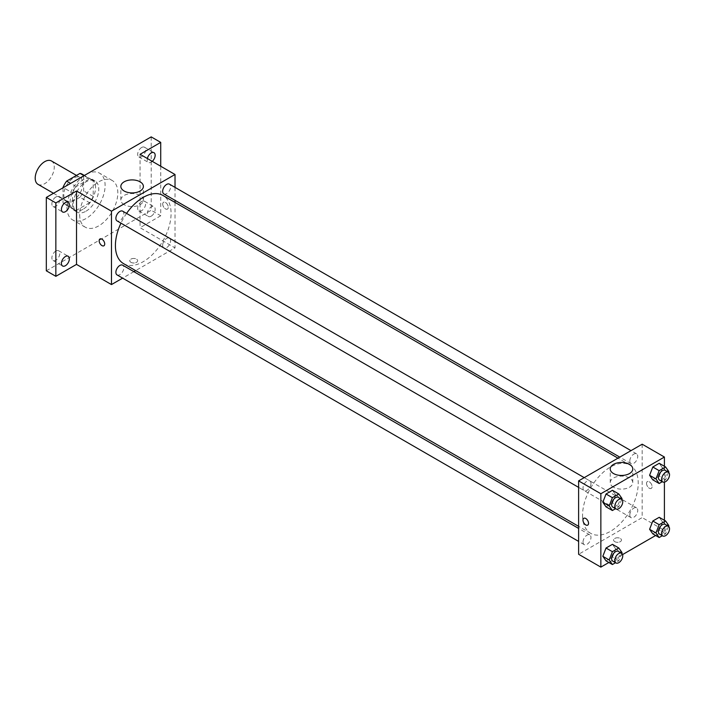<?xml version="1.0" encoding="UTF-8"?>
<svg xmlns="http://www.w3.org/2000/svg" width="704" height="704" viewBox="0 0 704 704"><rect width="100%" height="100%" fill="white"/><g stroke="black" fill="none" stroke-linecap="round" stroke-linejoin="round"><path stroke-width="0.53" stroke-dasharray="3.52 2.64" d="M37.99 184.334A13.482 7.788 120 0 0 51.471 176.546A13.482 7.788 120 0 0 51.471 160.978M63.8 194.674A13.482 7.788 120 0 0 66.59 200.842A13.482 7.788 120 0 0 80.071 193.063A13.482 7.788 120 0 0 80.071 177.496A13.482 7.788 120 0 0 69.687 181.104A13.482 7.788 120 0 0 63.8 194.674M83.662 175.481L83.662 190.934A17.398 10.05 120 0 1 80.018 197.234L89.558 202.734A17.398 10.05 120 0 0 93.192 196.434L93.192 180.99L83.662 175.481A17.398 10.05 120 0 0 82.034 174.099M80.018 197.234L66.642 204.961A17.398 10.05 120 0 1 64.636 204.239A17.398 10.05 120 0 1 63.008 202.858L63.008 187.792M89.558 202.734L76.182 210.461L66.642 204.961M63.008 202.858L72.538 208.358L72.538 192.914L63.342 187.598M72.538 208.358A17.398 10.05 120 0 0 74.166 209.748A17.398 10.05 120 0 0 76.182 210.461M93.192 180.99A17.398 10.05 120 0 0 91.564 179.608A17.398 10.05 120 0 0 89.558 178.886L83.996 175.674M72.538 192.914A17.398 10.05 120 0 1 76.182 186.613L89.558 178.886M82.87 209.352A17.978 10.375 -60 0 1 73.876 210.241A17.978 10.375 -60 0 1 73.876 189.482A17.978 10.375 -60 0 1 91.854 179.106A17.978 10.375 -60 0 1 94.609 193.512A17.978 10.375 -60 0 1 82.87 209.352M86.046 211.182A17.978 10.375 120 0 0 97.786 195.342A17.978 10.375 120 0 0 95.031 180.937A17.978 10.375 120 0 0 81.18 185.759A17.978 10.375 120 0 0 73.33 203.843A17.978 10.375 120 0 0 77.062 212.08A17.978 10.375 120 0 0 86.046 211.182M76.182 186.613L70.62 183.401M93.192 196.434L83.662 190.934M66.977 207.513A26.963 15.567 120 0 0 72.565 219.859A26.963 15.567 120 0 0 99.528 204.292A26.963 15.567 120 0 0 99.528 173.158A26.963 15.567 120 0 0 78.751 180.382A26.963 15.567 120 0 0 66.977 207.513M79.693 214.852A26.963 15.567 120 0 0 85.272 227.198A26.963 15.567 120 0 0 112.235 211.631A26.963 15.567 120 0 0 112.235 180.497A26.963 15.567 120 0 0 91.458 187.722A26.963 15.567 120 0 0 79.693 214.852M141.654 147.488A5.614 3.247 120 0 0 137.984 152.434A5.614 3.247 120 0 0 138.846 156.939A5.614 3.247 120 0 0 144.47 153.692A5.614 3.247 120 0 0 144.47 147.206A5.614 3.247 120 0 0 141.654 147.488M55.854 197.023A5.614 3.247 120 0 0 52.184 201.969A5.614 3.247 120 0 0 53.046 206.474A5.614 3.247 120 0 0 58.661 203.227A5.614 3.247 120 0 0 58.661 196.742A5.614 3.247 120 0 0 55.854 197.023M55.854 251.038A5.614 3.247 120 0 0 52.184 255.983A5.614 3.247 120 0 0 53.046 260.489A5.614 3.247 120 0 0 58.661 257.242A5.614 3.247 120 0 0 58.661 250.756A5.614 3.247 120 0 0 55.854 251.038M141.654 201.502A5.614 3.247 120 0 0 137.984 206.448A5.614 3.247 120 0 0 138.846 210.954A5.614 3.247 120 0 0 144.47 207.706A5.614 3.247 120 0 0 144.47 201.221A5.614 3.247 120 0 0 141.654 201.502M151.193 136.884L151.193 210.267L46.323 270.811M160.723 166.232L160.723 215.776L151.193 210.267M160.723 215.776L140.07 227.7L175.023 247.878L135.661 270.609M133.866 271.647L122.628 278.133M130.935 262.328A3.934 2.27 0 0 0 135.221 262.821A3.934 2.27 0 0 0 137.65 260.726A3.934 2.27 0 0 0 133.716 258.456A3.934 2.27 0 0 0 129.782 260.726A3.934 2.27 0 0 0 130.935 262.328A3.934 2.27 0 0 0 135.221 262.821A3.934 2.27 0 0 0 137.65 260.718A3.934 2.27 0 0 0 133.716 258.447A3.934 2.27 0 0 0 129.782 260.718A3.934 2.27 0 0 0 130.935 262.328M152.275 161.357A5.614 3.247 -60 0 1 151.193 162.166A5.614 3.247 -60 0 1 148.386 162.439A5.614 3.247 -60 0 1 147.374 158.523M151.193 216.181A5.614 3.247 -60 0 1 148.386 216.454A5.614 3.247 -60 0 1 147.523 211.957A5.614 3.247 -60 0 1 151.193 207.002A5.614 3.247 -60 0 1 154 206.721A5.614 3.247 -60 0 1 154.862 211.226A5.614 3.247 -60 0 1 151.193 216.181M140.07 154.308L140.07 227.7M123.561 263.63A39.371 22.73 120 0 0 162.932 240.9A39.371 22.73 120 0 0 162.932 195.439M126.57 213.418A39.371 22.73 120 0 0 120.956 223.15M175.023 187.378L175.023 200.35M175.023 202.418L175.023 247.878M163.83 193.89A5.614 3.247 120 0 0 169.444 190.643A5.614 3.247 120 0 0 169.444 184.158M117.049 274.912A5.614 3.247 120 0 0 122.663 271.665A5.614 3.247 120 0 0 122.663 265.179M162.659 245.326A5.614 3.247 120 0 0 163.83 247.905A5.614 3.247 120 0 0 169.444 244.658A5.614 3.247 120 0 0 169.444 238.172A5.614 3.247 120 0 0 165.114 239.677A5.614 3.247 120 0 0 162.659 245.326M122.663 211.165A5.614 3.247 -60 0 1 123.834 213.734A5.614 3.247 -60 0 1 121.378 219.393A5.614 3.247 -60 0 1 117.049 220.898M162.712 204.081A3.934 2.27 -120 0 0 164.428 208.032A3.934 2.27 -120 0 0 167.455 209.088A3.934 2.27 -120 0 0 167.455 204.547A3.934 2.27 -120 0 0 163.522 202.277A3.934 2.27 -120 0 0 162.712 204.081A3.934 2.27 -120 0 0 164.428 208.032A3.934 2.27 -120 0 0 167.455 209.088A3.934 2.27 -120 0 0 167.455 204.547A3.934 2.27 -120 0 0 163.522 202.277A3.934 2.27 -120 0 0 162.712 204.081M99.968 238.973L99.968 238.973A3.934 2.27 60 0 1 103.004 240.02A3.934 2.27 60 0 1 104.72 243.98A3.934 2.27 60 0 1 103.902 245.784L103.902 245.784M124.15 204.67A11.273 6.503 180 0 1 120.85 200.068A11.273 6.503 180 0 1 132.123 193.556A11.273 6.503 180 0 1 143.396 200.068A11.273 6.503 180 0 1 136.435 206.078A11.273 6.503 180 0 1 124.15 204.67M582.551 515.31A39.371 22.73 120 0 0 590.709 533.333A39.371 22.73 120 0 0 630.071 510.602A39.371 22.73 120 0 0 630.071 465.142A39.371 22.73 120 0 0 599.738 475.684A39.371 22.73 120 0 0 582.551 515.31M590.973 483.437A5.614 3.247 -60 0 1 588.518 489.095A5.614 3.247 -60 0 1 584.188 490.6A5.614 3.247 -60 0 1 584.188 484.106A5.614 3.247 -60 0 1 589.811 480.867A5.614 3.247 -60 0 1 590.973 483.437M629.807 515.029A5.614 3.247 120 0 0 630.969 517.607A5.614 3.247 120 0 0 636.583 514.36A5.614 3.247 120 0 0 636.583 507.874A5.614 3.247 120 0 0 632.254 509.379A5.614 3.247 120 0 0 629.807 515.029M583.026 542.036A5.614 3.247 120 0 0 584.188 544.614A5.614 3.247 120 0 0 589.811 541.367A5.614 3.247 120 0 0 589.811 534.882A5.614 3.247 120 0 0 585.482 536.386A5.614 3.247 120 0 0 583.026 542.036M629.807 461.014A5.614 3.247 120 0 0 630.969 463.593A5.614 3.247 120 0 0 636.583 460.346A5.614 3.247 120 0 0 636.583 453.86A5.614 3.247 120 0 0 632.254 455.365A5.614 3.247 120 0 0 629.807 461.014M642.171 444.198L642.171 517.581L578.609 554.277M664.409 520.3L664.409 530.429L642.171 517.581M664.409 530.429L655.644 535.489M622.582 554.576L608.863 562.496M614.75 541.658A3.934 2.27 0 0 0 619.036 542.15A3.934 2.27 0 0 0 621.465 540.056A3.934 2.27 0 0 0 617.531 537.786A3.934 2.27 0 0 0 613.598 540.056A3.934 2.27 0 0 0 614.75 541.658A3.934 2.27 0 0 0 619.036 542.15A3.934 2.27 0 0 0 621.465 540.047A3.934 2.27 0 0 0 617.531 537.786A3.934 2.27 0 0 0 613.598 540.047A3.934 2.27 0 0 0 614.75 541.658M662.446 467.861L659.234 463.294L662.446 467.861L659.234 476.133L652.81 479.846L659.234 476.133L662.446 467.861L668.8 471.53M615.666 548.882L612.454 544.315L615.666 548.882L612.454 557.154L606.038 560.868L612.454 557.154L615.666 548.882L622.019 552.552M664.409 466.286L664.409 482.126M662.446 521.875L659.234 517.308L662.446 521.875L659.234 530.147L652.81 533.861L659.234 530.147L662.446 521.875L668.8 525.545M615.666 494.868L612.454 490.301L615.666 494.868L612.454 503.14L606.038 506.854L612.454 503.14L615.666 494.868L622.019 498.538M646.527 483.41A3.934 2.27 -120 0 0 648.243 487.362A3.934 2.27 -120 0 0 651.279 488.418A3.934 2.27 -120 0 0 651.279 483.877A3.934 2.27 -120 0 0 647.346 481.606A3.934 2.27 -120 0 0 646.527 483.41A3.934 2.27 -120 0 0 648.243 487.37A3.934 2.27 -120 0 0 651.279 488.418A3.934 2.27 -120 0 0 651.279 483.877A3.934 2.27 -120 0 0 647.346 481.606A3.934 2.27 -120 0 0 646.527 483.41M583.792 518.302L583.792 518.302A3.934 2.27 60 0 1 586.819 519.35A3.934 2.27 60 0 1 588.535 523.31A3.934 2.27 60 0 1 587.726 525.114L587.717 525.114M613.545 487.212A11.273 6.503 180 0 1 610.236 482.61A11.273 6.503 180 0 1 621.509 476.106A11.273 6.503 180 0 1 632.782 482.61A11.273 6.503 180 0 1 625.821 488.629A11.273 6.503 180 0 1 613.545 487.212M621.729 499.303L618.807 506.81L615.542 508.702M612.788 507.109A5.614 3.247 120 0 0 618.411 503.862A5.614 3.247 120 0 0 618.411 497.376M618.807 506.81L612.454 503.14M668.501 472.296L665.588 479.802L662.323 481.694M659.569 480.102A5.614 3.247 120 0 0 665.183 476.854A5.614 3.247 120 0 0 665.183 470.369M665.588 479.802L659.234 476.133M621.729 553.318L618.807 560.824L615.542 562.716M612.788 561.123A5.614 3.247 120 0 0 618.411 557.876A5.614 3.247 120 0 0 618.411 551.39M618.807 560.824L612.454 557.154M668.501 526.31L665.588 533.817L662.323 535.709M659.569 534.116A5.614 3.247 120 0 0 665.183 530.878A5.614 3.247 120 0 0 665.183 524.383M665.588 533.817L659.234 530.147M53.495 193.283L66.59 200.842M76.49 175.419L80.071 177.496M95.031 180.937L91.854 179.106M77.062 212.08L73.876 210.241M91.564 179.608L84.383 175.454M74.166 209.748L64.636 204.239M112.235 180.497L99.528 173.158M85.272 227.198L72.565 219.859M138.846 210.954L148.386 216.454M144.47 201.221L154 206.721M53.046 260.489L62.577 265.989M58.661 250.756L68.2 256.265M53.046 206.474L62.577 211.974M58.661 196.742L68.2 202.25M138.846 156.939L148.386 162.439M144.47 147.206L154 152.706M143.396 200.068L143.396 186.419M120.85 200.068L120.85 186.419M630.071 465.142L617.98 458.154M590.709 533.333L578.609 526.346M578.609 487.37L584.188 490.6M584.232 477.646L589.811 480.867M636.583 507.874L169.444 238.172M630.969 517.607L163.83 247.905M589.811 534.882L578.609 528.414M584.188 544.614L578.609 541.394M636.583 453.86L631.004 450.639M630.969 463.593L619.766 457.125M632.782 482.61L632.782 468.961M610.236 482.61L610.236 468.961"/><path stroke-width="1.06" d="M76.49 175.419L51.471 160.978A13.482 7.788 120 0 0 41.087 164.595A13.482 7.788 120 0 0 35.2 178.165A13.482 7.788 120 0 0 37.99 184.334L53.495 193.283M70.62 183.401L66.642 181.104L80.018 173.386A17.398 10.05 120 0 1 82.034 174.099L84.383 175.454M63.008 187.792L63.008 187.405A17.398 10.05 120 0 1 66.642 181.104M83.996 175.674L80.018 173.386M122.628 278.133L111.47 284.574L76.516 264.396L55.854 276.32L46.323 270.811L46.323 197.428L151.193 136.884L160.723 142.384L160.723 166.232M135.661 270.609L133.866 271.647M65.393 265.716A5.614 3.247 -60 0 1 62.577 265.989A5.614 3.247 -60 0 1 61.723 261.492A5.614 3.247 -60 0 1 65.393 256.538A5.614 3.247 -60 0 1 68.2 256.265A5.614 3.247 -60 0 1 69.062 260.762A5.614 3.247 -60 0 1 65.393 265.716M65.393 211.702A5.614 3.247 -60 0 1 62.577 211.974A5.614 3.247 -60 0 1 61.723 207.478A5.614 3.247 -60 0 1 65.393 202.523A5.614 3.247 -60 0 1 68.2 202.25A5.614 3.247 -60 0 1 69.062 206.747A5.614 3.247 -60 0 1 65.393 211.702M76.516 264.396L76.516 191.004L55.854 202.928L46.323 197.428M55.854 276.32L55.854 202.928M111.47 284.574L111.47 211.182L76.516 191.004M111.47 211.182L175.023 174.495L140.07 154.308L160.723 142.384M124.15 191.022A11.273 6.503 180 0 1 120.85 186.419A11.273 6.503 180 0 1 132.123 179.907A11.273 6.503 180 0 1 143.396 186.419A11.273 6.503 180 0 1 136.435 192.43A11.273 6.503 180 0 1 124.15 191.022M147.374 158.523A5.614 3.247 -60 0 1 151.193 152.988A5.614 3.247 -60 0 1 154 152.706A5.614 3.247 -60 0 1 152.275 161.357M120.956 223.15A39.371 22.73 120 0 0 115.412 245.608A39.371 22.73 120 0 0 123.561 263.63L578.609 526.346M617.98 458.154L162.932 195.439A39.371 22.73 120 0 0 126.57 213.418M175.023 174.495L175.023 187.378M175.023 200.35L175.023 202.418M631.004 450.639L169.444 184.158A5.614 3.247 120 0 0 165.114 185.662A5.614 3.247 120 0 0 162.659 191.312A5.614 3.247 120 0 0 163.83 193.89L619.766 457.125M578.609 528.414L122.663 265.179A5.614 3.247 120 0 0 118.334 266.684A5.614 3.247 120 0 0 115.887 272.334A5.614 3.247 120 0 0 117.049 274.912L578.609 541.394M578.609 487.37L117.049 220.898A5.614 3.247 -60 0 1 117.049 214.412A5.614 3.247 -60 0 1 122.663 211.165L584.232 477.646M104.711 243.98A3.934 2.27 60 0 1 103.902 245.784A3.934 2.27 60 0 1 99.968 243.514A3.934 2.27 60 0 1 99.968 238.973A3.934 2.27 60 0 1 102.995 240.02A3.934 2.27 60 0 1 104.711 243.98M103.902 245.784A3.934 2.27 60 0 1 99.968 243.514A3.934 2.27 60 0 1 99.968 238.973M608.863 562.496L600.855 567.116L578.609 554.277L578.609 480.885L642.171 444.198L664.409 457.037L664.409 466.286M655.644 535.489L622.582 554.576M652.81 479.846L649.598 475.279L652.81 466.998L659.234 463.294L652.81 466.998L649.598 475.279L652.81 479.846L659.164 483.516L655.961 478.949L659.164 470.668L665.588 466.963L668.8 471.53L668.501 472.296M606.038 560.868L602.826 556.301L606.038 548.02L612.454 544.315L606.038 548.02L602.826 556.301L606.038 560.868L612.392 564.538L609.18 559.962L612.392 551.69L618.807 547.985L622.019 552.552L621.729 553.318M664.409 482.126L664.409 520.3M600.855 567.116L600.855 493.733L664.409 457.037M652.81 533.861L649.598 529.294L652.81 521.013L659.234 517.308L652.81 521.013L649.598 529.294L652.81 533.861L659.164 537.53L655.961 532.963L659.164 524.682L665.588 520.978L668.8 525.545L668.501 526.31M606.038 506.854L602.826 502.278L606.038 494.006L612.454 490.301L606.038 494.006L602.826 502.278L606.038 506.854L612.392 510.523L609.18 505.947L612.392 497.675L618.807 493.97L622.019 498.538L621.729 499.303M600.855 493.733L578.609 480.885M613.545 473.563A11.273 6.503 180 0 1 610.236 468.961A11.273 6.503 180 0 1 621.509 462.458A11.273 6.503 180 0 1 632.782 468.961A11.273 6.503 180 0 1 625.821 474.971A11.273 6.503 180 0 1 613.545 473.563M588.535 523.31A3.934 2.27 60 0 1 587.717 525.114A3.934 2.27 60 0 1 583.792 522.843A3.934 2.27 60 0 1 583.792 518.302A3.934 2.27 60 0 1 586.819 519.358A3.934 2.27 60 0 1 588.535 523.31M587.726 525.114A3.934 2.27 60 0 1 583.792 522.843A3.934 2.27 60 0 1 583.792 518.302M615.542 508.702L612.392 510.523M621.588 499.215L618.411 497.376A5.614 3.247 120 0 0 614.082 498.881A5.614 3.247 120 0 0 611.626 504.539A5.614 3.247 120 0 0 612.788 507.109L615.974 508.948A5.614 3.247 120 0 0 621.588 505.701A5.614 3.247 120 0 0 621.588 499.215A5.614 3.247 120 0 0 617.258 500.72A5.614 3.247 120 0 0 614.803 506.37A5.614 3.247 120 0 0 615.974 508.948M609.18 505.947L602.826 502.278M612.392 497.675L606.038 494.006M618.807 493.97L612.454 490.301M662.323 481.694L659.164 483.516M668.369 472.208L665.183 470.369A5.614 3.247 120 0 0 660.862 471.874A5.614 3.247 120 0 0 658.407 477.532A5.614 3.247 120 0 0 659.569 480.102L662.746 481.941A5.614 3.247 120 0 0 668.369 478.694A5.614 3.247 120 0 0 668.369 472.208A5.614 3.247 120 0 0 664.039 473.713A5.614 3.247 120 0 0 661.584 479.362A5.614 3.247 120 0 0 662.746 481.941M655.961 478.949L649.598 475.279M659.164 470.668L652.81 466.998M665.588 466.963L659.234 463.294M615.542 562.716L612.392 564.538M621.588 553.23L618.411 551.39A5.614 3.247 120 0 0 614.082 552.895A5.614 3.247 120 0 0 611.626 558.554A5.614 3.247 120 0 0 612.788 561.123L615.974 562.962A5.614 3.247 120 0 0 621.588 559.715A5.614 3.247 120 0 0 621.588 553.23A5.614 3.247 120 0 0 617.258 554.734A5.614 3.247 120 0 0 614.803 560.384A5.614 3.247 120 0 0 615.974 562.962M609.18 559.962L602.826 556.301M612.392 551.69L606.038 548.02M618.807 547.985L612.454 544.315M662.323 535.709L659.164 537.53M668.369 526.222L665.183 524.383A5.614 3.247 120 0 0 660.862 525.888A5.614 3.247 120 0 0 658.407 531.546A5.614 3.247 120 0 0 659.569 534.116L662.746 535.955A5.614 3.247 120 0 0 668.369 532.708A5.614 3.247 120 0 0 668.369 526.222A5.614 3.247 120 0 0 664.039 527.727A5.614 3.247 120 0 0 661.584 533.377A5.614 3.247 120 0 0 662.746 535.955M655.961 532.963L649.598 529.294M659.164 524.682L652.81 521.013M665.588 520.978L659.234 517.308"/></g></svg>
